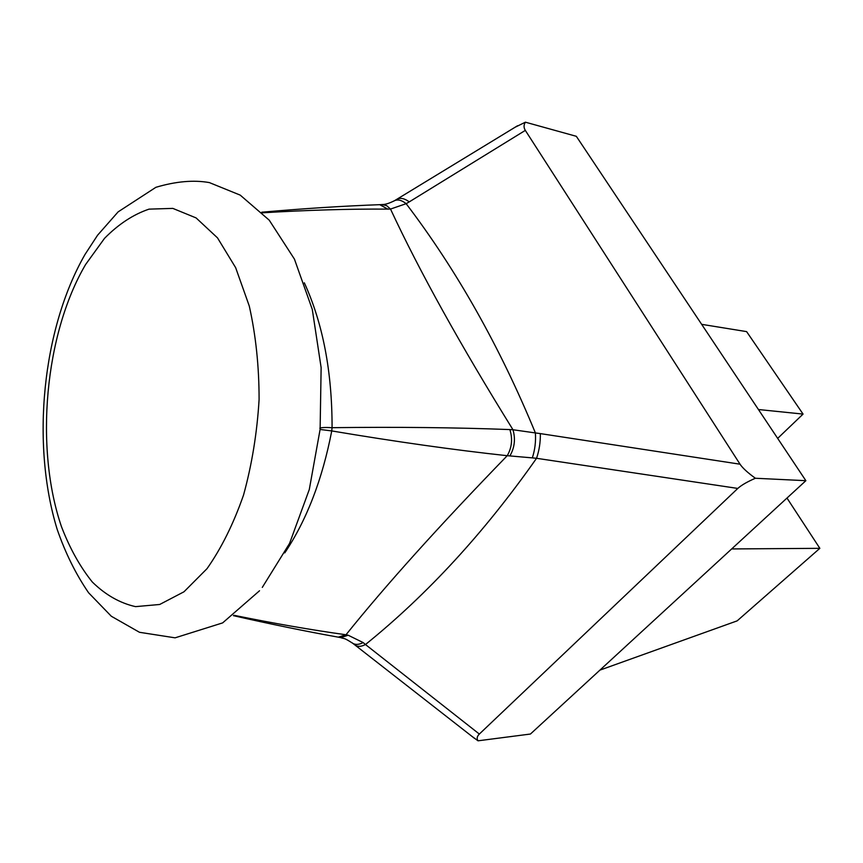 <?xml version="1.0" encoding="UTF-8"?>
<svg xmlns="http://www.w3.org/2000/svg" width="863" height="863" viewBox="0 0 863 863"><rect width="100%" height="100%" fill="white"/><g stroke="black" fill="none" stroke-linecap="round" stroke-linejoin="round"><path stroke-width="1.29" d="M515.103 127.239L525.405 122.19C523.647 124.898 523.614 127.627 525.319 130.389L409.245 201.888C404.758 198.512 400.734 197.595 397.142 199.148L396.031 199.828M525.405 122.19L576.333 136.311L805.869 480.691L755.373 478.253C747.11 481.867 741.252 485.265 737.8 488.436L536.549 458.296C539.246 450.346 540.508 442.115 540.346 433.604L740.033 464.197L525.319 130.389M740.033 464.197C742.547 467.983 747.66 472.676 755.373 478.253M409.245 201.888L406.149 203.69C401.964 200.292 398.145 199.256 394.704 200.583L393.668 201.155M354.52 644.65L355.394 645.33C358.048 646.894 361.414 646.635 365.481 644.532L479.343 734.057C476.991 736.376 476.559 738.631 478.037 740.81L530.432 734.035L805.869 480.691M478.037 740.81L471.781 736.236M338.253 637.153L346.009 634.769L348.156 635.211L363.161 642.579L365.481 644.532C427.638 594.305 484.65 532.223 536.549 458.296L532.32 457.886C534.941 449.903 535.966 441.586 535.394 432.935L540.346 433.604M532.32 457.886L509.871 455.923C514.607 447.757 515.643 439.03 512.978 429.742L535.394 432.935C499.742 346.495 456.656 270.087 406.149 203.69L390.518 209.062L386.646 205.631L381.791 204.574M304.315 282.794C322.891 323.42 332.136 371.716 332.072 427.681C397.217 426.894 456.484 427.519 509.882 429.58L512.978 429.742C460.357 344.973 419.537 271.413 390.518 209.062L387.821 209.105C349.235 208.868 307.422 210.108 262.395 212.805M479.343 734.057L737.8 488.436M701.662 324.337L746.603 331.619L803.065 414.089L777.671 438.382M803.065 414.089L758.437 409.526M786.98 498.059L819.85 548.329L731.662 548.944M599.925 670.12L737.153 620.864L819.85 548.329M474.467 738.329L352.859 643.377C355.653 644.963 359.084 644.693 363.161 642.579M233.927 615.287C273.754 623.399 311.122 629.893 346.009 634.769C385.664 585.319 439.407 525.632 507.228 455.707C511.888 447.595 512.773 438.879 509.882 429.58M509.871 455.923L507.228 455.707C454.251 449.968 395.75 441.705 331.748 430.928C322.341 479.483 306.678 520.13 284.768 552.892M387.821 209.105L379.72 204.671M351.942 642.698L352.859 643.377C343.226 637.11 344.607 639.095 340.788 637.649L348.156 635.211M340.302 637.552L338.717 637.239C305.567 631.285 270.475 624.1 233.431 615.664M320.356 429.494L331.748 430.928L332.072 427.681C325.47 427.314 321.392 427.487 319.839 428.199M85.62 264.488L104.509 238.371C118.468 224.186 133.312 214.445 149.04 209.137L172.827 208.393L196.095 217.918L217.498 237.864L235.664 267.692L249.288 306.085C255.826 335.297 259.094 366.441 259.094 399.515C257.098 432.762 251.92 464.618 243.528 495.082C233.517 523.776 221.349 548.307 207.034 568.652L183.981 591.791L159.687 604.478L135.523 606.635C119.881 603.097 105.48 594.898 92.309 582.018C80.108 566.851 69.838 548.447 61.51 526.786C34.455 447.919 44.757 333.895 85.62 264.488M517.541 125.75L394.704 200.583C389.407 203.28 385.276 204.596 382.331 204.531L380.184 204.66C343.269 206.009 303.808 208.522 261.78 212.201M262.298 587.401L289.558 543.42L309.288 489.537L320.119 429.353L321.133 367.649L312.287 309.396L294.434 259.116L269.234 220.173L240.227 195.124L209.364 182.589C193.679 179.806 175.858 181.381 155.901 187.303L118.134 211.867L97.595 235.2L85.016 254.456C42.179 329.116 30.971 443.755 57.12 529.181C65.297 552.892 75.782 574.089 88.587 592.762L111.316 616.247L139.472 632.288L175.092 637.833L222.643 622.892L259.536 590.756"/></g></svg>
